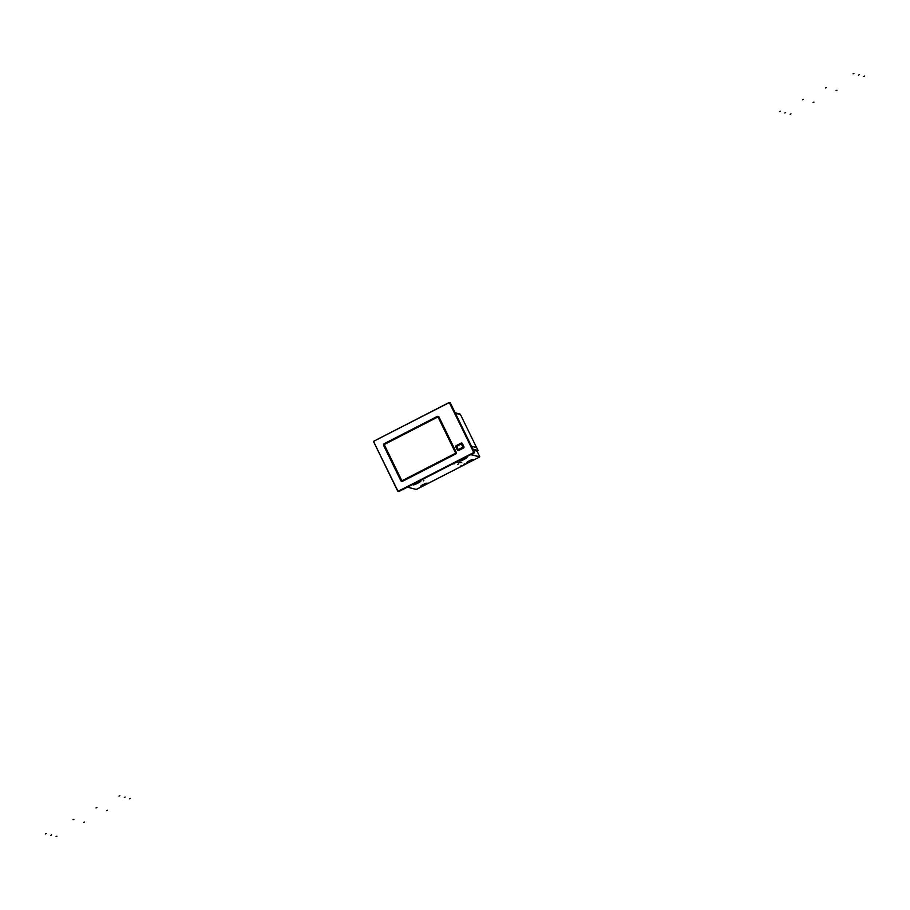<?xml version="1.0" encoding="UTF-8"?>
<svg xmlns="http://www.w3.org/2000/svg" width="910" height="910" viewBox="0 0 910 910"><rect width="100%" height="100%" fill="white"/><g stroke="black" fill="none" stroke-linecap="round" stroke-linejoin="round"><path stroke-width="1.36" d="M455.239 453.931L456.069 453.51M403.289 480.275A0.728 0.717 -75.6 0 0 403.448 480.218L404.666 480.025M404.575 480.002L403.562 480.241M438.267 416.848L439.223 417.167L438.267 416.848M456.206 453.191L455.273 453.908M456.365 452.304L456.035 453.282M438.188 416.837L456.194 452.907L438.984 417.133L456.058 452.839L438.506 416.803L437.881 416.996L438.7 416.78M438.472 416.814L456.194 452.907L455.432 453.453M461.814 443.989L463.122 447.379L458.515 449.802M406.793 478.933L403.494 480.662L406.952 478.967M403.778 480.525L403.596 479.866M406.167 478.796L406.975 478.967M476.578 447.584L460.471 414.562A1.16 1.137 -75.6 0 0 459.743 413.959L455.171 412.787M472.79 455.023L470.891 454.522M472.745 455.125L470.857 454.647M472.847 455.159L474.747 455.637M474.849 455.671L476.738 456.16M476.851 456.183L478.74 456.672M478.842 456.695L479.695 456.604L477.033 451.132L473.416 450.211M416.53 489.398L479.672 456.957L416.268 489.432M407.293 487.123L416.382 489.455M454.784 463.52L453.874 463.986L454.807 463.577M461.916 465.351L460.938 465.795L461.916 465.351M458.799 463.816L457.821 464.259L458.799 463.816M457.719 462.018L456.809 462.473L457.741 462.075M464.851 463.85L463.873 464.282L464.851 463.85M461.734 462.314L460.756 462.746L461.654 462.291M458.993 462.462L459.618 462.143L458.993 462.462M423.23 480.833L423.855 480.514L423.23 480.833M479.695 456.604L476.988 451.132L478.103 450.461L476.658 447.595L471.505 446.275M460.596 459.959L465.328 457.673M450.313 403.084L473.678 451.917A0.728 0.717 104.4 0 1 473.348 452.896L398.648 491.275A0.728 0.717 104.4 0 1 398.068 491.298L398.489 491.468A0.785 0.774 -75.6 0 0 399.115 491.434L473.826 453.055A0.785 0.774 -75.6 0 0 474.167 452.008L450.313 403.084A0.785 0.774 -75.6 0 0 449.722 402.664L449.267 402.607A0.728 0.717 104.4 0 1 449.813 402.993L449.688 402.982A0.705 0.694 -75.6 0 0 448.766 402.675L374.055 441.054A0.705 0.694 -75.6 0 0 373.737 441.998L397.602 490.922A0.705 0.694 -75.6 0 0 398.045 491.286L398.068 491.298A0.728 0.717 104.4 0 1 398 491.275M401.913 480.685L402.675 481.413M386.397 448.903C385.032 448.766 385.123 448.948 386.659 449.449M386.386 448.846C385.01 448.755 385.123 448.971 386.693 449.495M399.638 476.021C398.273 475.93 398.375 476.146 399.956 476.669M383.69 445.104L400.98 480.639L402.698 481.219L401.992 481.356M402.391 480.719L455.535 454.022A1.342 1.308 -75.6 0 0 456.126 452.224L456.046 452.224M437.585 416.53L384.054 443.989M399.649 476.089C398.284 475.953 398.375 476.123 399.911 476.624M456.752 446.23L461.404 443.75L456.627 446.207L458.265 449.904L463.144 447.015L461.336 443.875L456.581 446.594L458.276 449.767L462.985 447.276L461.359 443.932L456.706 446.321L458.105 449.585M461.643 443.739L463.156 447.458L458.378 449.915L456.536 446.139L461.393 443.75M458.026 449.733L456.558 446.173L461.313 443.682L463.281 447.003L461.313 443.682L456.536 446.139L458.026 449.745L456.536 446.139L461.62 443.727L463.144 447.424L458.23 449.904L456.376 446.605L458.287 449.904M457.787 450.484A1.001 0.978 -75.6 0 0 458.697 450.495L463.474 448.05A1.001 0.978 -75.6 0 0 463.929 446.696L462.394 443.557A1.001 0.978 -75.6 0 0 461.507 443.011A1.001 0.978 104.4 0 1 462.394 443.557L463.929 446.696A1.001 0.978 104.4 0 1 463.474 448.05L458.697 450.495A1.001 0.978 104.4 0 1 457.787 450.484L457.775 450.484A1.001 0.978 104.4 0 1 457.377 450.052L455.853 446.901A0.978 0.955 104.4 0 1 456.297 445.582L461.063 443.136A0.978 0.955 104.4 0 1 462.36 443.557L463.884 446.708A0.978 0.955 104.4 0 1 463.452 448.027L458.674 450.473A0.978 0.955 104.4 0 1 457.389 450.04L455.853 446.901L457.377 450.052A1.001 0.978 -75.6 0 0 457.775 450.484L457.775 450.484A1.001 0.978 -75.6 0 0 458.685 450.495L463.452 448.027A0.978 0.955 -75.6 0 0 463.884 446.708L462.382 443.557L463.452 446.912L461.245 443.545L456.467 446.002L457.775 449.824L463.907 446.696A1.001 0.978 104.4 0 1 463.463 448.038L458.685 450.495A1.001 0.978 104.4 0 1 457.775 450.484L457.377 450.052A0.978 0.955 -75.6 0 0 458.674 450.473L463.463 448.038A1.001 0.978 -75.6 0 0 463.907 446.696L462.36 443.557A0.978 0.955 -75.6 0 0 461.063 443.136L461.063 443.136A1.001 0.978 104.4 0 1 461.495 443.011L461.495 443.011A1.001 0.978 104.4 0 1 462.382 443.557A1.001 0.978 -75.6 0 0 461.495 443.011L461.495 443.011A1.001 0.978 -75.6 0 0 461.063 443.113L456.285 445.57A0.978 0.955 -75.6 0 0 455.853 446.901L457.377 450.052L455.842 446.912L456.285 445.57L461.507 443.011L456.285 445.57L455.842 446.912L457.775 450.484M397.693 490.956L398.068 491.298A0.705 0.694 -75.6 0 0 398.614 491.252L400.377 490.786M399.228 491.491A0.785 0.774 104.4 0 1 398.66 491.514L398.66 491.514M784.852 112.942L785.671 112.51L784.852 112.942M779.552 111.589L780.382 111.156L779.552 111.589M853.091 73.812L853.921 73.38L853.091 73.812M802.54 99.77L803.371 99.349L802.54 99.77M825.529 87.963L826.36 87.542L825.529 87.963M790.142 114.296L790.972 113.875L790.142 114.296M813.119 102.489L813.949 102.068L813.119 102.489M836.108 90.681L836.938 90.261L836.108 90.681M863.67 76.52L864.5 76.099L863.67 76.52M858.38 75.166L859.211 74.734L858.38 75.166M449.893 402.698L449.893 402.698A0.785 0.774 104.4 0 1 450.439 403.096L474.315 452.042A0.785 0.774 104.4 0 1 473.962 453.089L472.654 453.692M453.726 410.103L461.495 426.335M462.655 428.701L471.357 446.264M125.148 797.058L124.317 797.49L125.148 797.058M119.858 795.704L119.028 796.125L119.858 795.704M46.33 833.48L45.5 833.901L46.33 833.48M96.881 807.511L96.05 807.932L96.881 807.511M73.892 819.318L73.062 819.739L73.892 819.318M130.448 798.411L129.618 798.843L130.448 798.411M107.46 810.23L106.629 810.651L107.46 810.23M84.471 822.037L83.64 822.458L84.471 822.037M56.909 836.188L56.079 836.62L56.909 836.188M51.62 834.834L50.789 835.266L51.62 834.834M438.938 417.155L439.018 417.144A1.342 1.308 -75.6 0 0 437.244 416.518L437.335 416.541A1.342 1.308 104.4 0 1 438.199 416.427L384.407 443.727L437.323 416.541M438.199 416.871L437.938 417.007A0.728 0.717 -75.6 0 0 437.437 417.064L384.691 444.16A0.728 0.717 -75.6 0 0 384.373 445.126M456.649 446.207L461.62 443.727L463.281 447.003L458.378 449.915L463.156 447.458L458.367 449.87L463.144 447.424L461.802 443.898M456.706 446.321L458.06 449.62M458.333 449.665L462.985 447.276M463.065 447.037L458.447 449.745M461.586 444.012L463.088 447.356M461.359 443.932L456.683 446.264M461.336 443.875L463.201 447.026M454.659 453.885L455.296 454.147M402.402 480.525L455.148 453.43A0.58 0.569 -75.6 0 0 455.398 452.645L438.233 417.44A0.58 0.569 -75.6 0 0 437.471 417.189L384.725 444.285A0.58 0.569 -75.6 0 0 384.475 445.058L401.64 480.264A0.58 0.569 -75.6 0 0 402.402 480.525L455.239 453.567A0.728 0.717 -75.6 0 0 455.557 452.588L438.392 417.383A0.728 0.717 -75.6 0 0 437.938 417.007A0.728 0.717 104.4 0 1 438.415 417.394L455.591 452.588A0.728 0.717 104.4 0 1 455.262 453.567L402.527 480.662A0.728 0.717 104.4 0 1 402.015 480.719A0.728 0.717 -75.6 0 0 402.493 480.662L402.004 480.719A0.728 0.717 -75.6 0 1 401.537 480.332L402.004 480.719M455.148 453.43L402.527 480.662M455.398 452.645L455.273 453.567M438.233 417.44L455.591 452.6M437.471 417.189L384.691 444.16L384.373 445.138L401.64 480.264M384.475 445.058L401.537 480.332M460.471 414.562L455.398 413.254M466.921 457.298A4.357 0.58 -26 0 1 463.941 459.482A4.357 0.58 -26 0 1 459.254 461.233A4.357 0.58 -26 0 1 462.235 459.049A4.357 0.58 -26 0 1 466.921 457.298M420.818 480.98A4.357 0.58 -26 0 1 417.838 483.164A4.357 0.58 -26 0 1 413.151 484.916A4.357 0.58 -26 0 1 416.132 482.732A4.357 0.58 -26 0 1 420.818 480.98M426.995 483.062L420.613 486.338L426.995 483.062M473.098 459.379L466.716 462.655L473.098 459.379M478.887 456.581L479.741 456.797M476.885 456.069L478.774 456.547M474.884 455.557L476.783 456.035M472.893 455.034L474.781 455.523M472.961 449.267L478.057 450.575M472.893 449.119L478.103 450.461M459.209 461.04L466.864 457.309A4.3 0.569 -26 0 1 463.884 459.482A4.3 0.569 -26 0 1 459.3 461.188A4.3 0.569 -26 0 1 459.209 461.04L459.209 461.04A4.3 0.569 -26 0 1 459.322 460.881M459.857 460.437L461.017 460.096M465.01 458.139L466 457.446M459.937 460.38L460.756 460.153M465.215 457.98L465.897 457.48M468.047 461.461L471.403 459.823M425.323 483.517L421.478 485.428M414.539 483.62L419.021 481.435M471.915 459.641L467.581 461.745M472.028 459.596L471.278 460.096M468.332 461.529L467.478 461.814M472.893 459.368L466.773 462.36M473.041 459.379L466.682 462.485M421.899 485.246L425.391 483.472M421.375 485.496L422.229 485.212M425.175 483.779L425.925 483.278M420.591 486.167L426.949 483.073L420.67 486.042M414.289 483.767L419.203 481.39M413.845 484.063L414.698 483.824M419.078 481.674L419.794 481.162M413.754 484.12L414.971 483.756M418.862 481.856L419.897 481.128M420.579 480.98A4.3 0.569 -26 0 1 420.75 480.98L420.761 480.992A4.3 0.569 -26 0 1 417.781 483.164A4.3 0.569 -26 0 1 413.197 484.871A4.3 0.569 -26 0 1 413.117 484.723L413.117 484.723A4.3 0.569 -26 0 1 413.22 484.564M383.758 445.388L384.589 445.593M401.958 480.776L400.935 480.662M449.13 402.607A0.728 0.717 104.4 0 1 449.267 402.607L374.055 441.054L373.737 441.998L398.045 491.286A0.705 0.694 -75.6 0 0 398.523 491.229L473.234 452.85A0.705 0.694 -75.6 0 0 473.541 451.906L449.608 403.016A0.637 0.614 -75.6 0 0 448.778 402.732L374.067 441.111A0.637 0.614 -75.6 0 0 373.794 441.964L397.647 490.888A0.637 0.614 -75.6 0 0 398.478 491.161L473.189 452.782A0.637 0.614 -75.6 0 0 473.473 451.929L449.608 403.016M474.315 452.042L473.473 451.929M473.962 453.089L473.337 452.861M384.304 443.818L384.998 444M437.198 416.45L384.27 443.636A1.399 1.376 -75.6 0 0 383.645 445.513L400.787 480.651A1.399 1.376 -75.6 0 0 402.629 481.276L455.546 454.079A1.41 1.376 -75.6 0 0 456.183 452.19L439.052 417.064A1.41 1.376 -75.6 0 0 437.198 416.45L384.395 443.727A1.331 1.297 104.4 0 0 383.815 445.513L384.407 443.727M398.478 491.161L473.189 452.782M398.045 491.286L473.325 452.873A0.705 0.694 -75.6 0 0 473.632 451.929L449.767 403.005A0.705 0.694 -75.6 0 0 449.29 402.629L448.858 402.675M400.787 480.651L401.788 481.333A1.331 1.297 104.4 0 1 400.946 480.651L383.815 445.513L400.866 480.628A1.331 1.297 -75.6 0 0 402.607 481.208L402.629 481.276M401.697 481.31L455.535 454.022L456.126 452.224L439.052 417.064M384.27 443.636L384.316 443.705A1.331 1.297 -75.6 0 0 383.724 445.49L383.645 445.513M438.154 416.416L456.183 452.19M463.19 447.527L461.279 443.614L456.501 446.071L457.844 449.79L463.452 448.027L457.389 450.04L456.297 445.582L462.36 443.557L463.224 447.595L461.245 443.545L456.467 446.002L458.447 450.052L463.19 447.527M438.427 417.394L437.437 417.064M415.449 489.25L416.314 489.466M413.459 488.727L415.335 489.216M411.457 488.215L413.333 488.704M409.466 487.703L411.343 488.192M407.464 487.191L409.341 487.68M420.761 480.992L413.117 484.723M473.325 452.873L473.632 451.929L449.324 402.641M400.946 480.651L383.815 445.513"/></g></svg>
